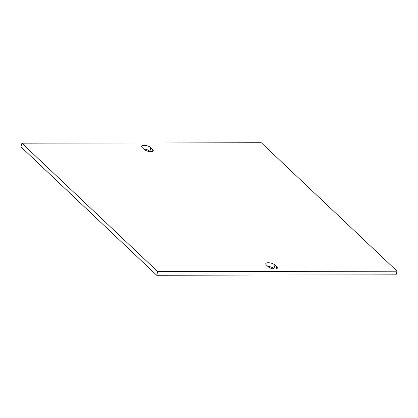 <?xml version="1.0" encoding="UTF-8"?>
<svg xmlns="http://www.w3.org/2000/svg" width="418" height="418" viewBox="0 0 418 418"><rect width="100%" height="100%" fill="white"/><g stroke="black" fill="none" stroke-linecap="round" stroke-linejoin="round"><path stroke-width="0.63" d="M397.1 271.183L157.727 271.622L21.919 143.191L261.292 142.752L397.1 271.183L396.081 274.809L156.708 275.248L20.9 146.817L21.919 143.191M276.706 266.684A5.105 1.965 -164.3 0 1 277.343 268.074A5.105 1.965 -164.3 0 1 273.456 268.92A5.105 1.965 -164.3 0 1 268.157 266.7L266.423 265.059A5.105 1.965 -164.3 0 1 265.785 263.669A5.105 1.965 -164.3 0 1 269.673 262.823A5.105 1.965 -164.3 0 1 274.971 265.043L276.706 266.684L276.079 268.926M150.861 147.674L152.596 149.315A5.105 1.965 -164.3 0 1 153.234 150.705A5.105 1.965 -164.3 0 1 149.346 151.551A5.105 1.965 -164.3 0 1 144.048 149.331L142.313 147.69A5.105 1.965 -164.3 0 1 141.676 146.3A5.105 1.965 -164.3 0 1 145.563 145.454A5.105 1.965 -164.3 0 1 150.861 147.674L149.843 151.3L150.208 151.645M157.727 271.622L156.708 275.248M267.792 266.355A5.105 1.965 -164.3 0 1 273.952 268.67L274.318 269.014M143.682 148.986A5.105 1.965 -164.3 0 1 149.843 151.3M273.952 268.67L274.971 265.043M151.964 151.556L152.596 149.315"/></g></svg>

